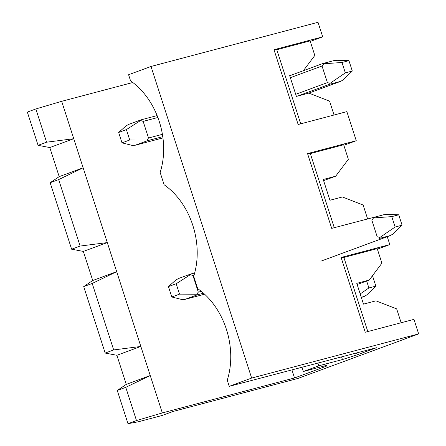 <?xml version="1.0" encoding="UTF-8"?>
<svg xmlns="http://www.w3.org/2000/svg" width="446" height="446" viewBox="0 0 446 446"><rect width="100%" height="100%" fill="white"/><g stroke="black" fill="none" stroke-linecap="round" stroke-linejoin="round"><path stroke-width="0.67" d="M387.251 236.687L389.804 244.575L341.09 257.459L365.246 332.242L413.955 319.364L418.655 333.903L298.09 378.398L172.836 411.519L162.015 415.51L138.355 421.765L127.991 423.7L117.259 390.462L125.761 387.323L150.235 375.532L162.316 412.929L136.493 420.561L125.761 387.323M418.655 333.903L251.65 378.069L151.004 66.465L318.009 22.3L322.703 36.84L273.995 49.723L298.151 124.506L346.86 111.628L356.254 140.707L307.545 153.591L331.696 228.374L380.444 215.608M310.288 41.422L322.703 36.84M343.833 145.29L356.254 140.707M377.383 249.158L389.804 244.575M92.21 283.455L116.69 271.664L140.841 346.453L113.68 349.932L92.21 283.455L83.709 286.594L105.178 353.07L116.885 355.289L126.279 384.374L117.259 390.462M113.68 349.932L105.178 353.07M136.493 420.561L127.991 423.7M58.66 179.587L50.158 182.726L71.633 249.202L83.335 251.421L107.296 242.585L80.135 246.064L58.66 179.587L83.14 167.796L116.69 271.664L92.729 280.506L83.709 286.594M302.003 367.42L303.325 371.512L326.985 365.257L326.216 366.272L294.527 377.963L162.316 412.929M317.942 363.206L318.778 365.809L303.325 371.512M251.65 378.069L229.238 386.342L376.446 347.735L357.129 354.86L342.439 359.554L341.597 356.951M318.778 365.809L342.439 359.554M357.151 284.515L369.238 280.055L356.778 283.349L363.484 304.127L375.945 300.833L396.672 308.877L401.155 322.748M151.004 66.465L128.593 74.733L130.583 80.899A68.773 51.747 -104.8 0 1 160.147 172.44L164.128 184.767A68.773 51.747 -104.8 0 1 193.698 276.308L197.678 288.634A68.773 51.747 -104.8 0 1 227.248 380.176L229.238 386.342M80.135 246.064L71.633 249.202M132.796 82.51L61.671 101.32L83.14 167.796L59.184 176.638L50.158 182.726M323.601 180.647L335.687 176.187L323.227 179.482L329.94 200.254L342.4 196.959L363.122 205.009L367.604 218.88M49.79 147.554L73.746 138.717L46.585 142.196L35.847 108.958L27.345 112.097L38.083 145.335L49.79 147.554L59.184 176.638M46.585 142.196L38.083 145.335M61.671 101.32L35.847 108.958M291.026 75.257L289.677 75.614L296.389 96.386L308.849 93.091L329.577 101.142L334.054 115.012M92.729 280.506L83.335 251.421M294.527 377.963L291.979 370.068M116.885 355.289L140.841 346.453L150.235 375.532L126.279 384.374M303.347 70.713L314.815 55.438L310.115 40.898L276.782 49.712L273.995 49.723M276.782 49.712L300.721 123.826M335.687 176.187L348.359 159.306L343.665 144.766L310.327 153.58L307.545 153.591M310.327 153.58L334.266 227.694M356.527 353.003L357.129 354.86M326.216 366.272L325.97 365.525M369.238 280.055L381.91 263.173L377.216 248.634L343.877 257.448L341.09 257.459M343.877 257.448L367.816 331.562M118.653 132.462L122.009 142.848L129.736 139.994L126.385 129.608L118.653 132.462L126.051 125.884L128.576 124.44L141.036 119.846L140.601 120.515L126.385 129.608M140.601 120.515L143.155 121.384L148.524 138.004L146.918 140.072L129.736 139.994M345.332 72.876L330.096 83.313L327.403 82.616L322.034 65.997L323.779 63.756L322.687 63.577L333.892 60.611L336.881 60.288L348.939 60.65L341.982 62.49L345.332 72.876L352.295 71.037L348.939 60.65M146.918 140.072L147.648 140.652L135.16 145.257L162.941 137.909L135.283 145.218M340.599 81.384L308.855 93.097L340.699 81.35L329.466 84.327L330.096 83.313M341.982 62.49L323.779 63.756M340.699 81.35L343.197 79.845L352.295 71.037M122.009 142.848L132.367 145.441L135.16 145.257M168.437 286.6L171.794 296.986L179.526 294.137L176.17 283.751L168.437 286.6L175.835 280.027L178.361 278.583L190.827 273.989L190.386 274.652L176.17 283.751M190.386 274.652L192.945 275.528L198.308 292.147L196.703 294.209L179.526 294.137M395.123 227.02L379.886 237.45L377.188 236.759L371.825 220.14L373.564 217.893L372.471 217.715L383.677 214.749L386.671 214.431L398.724 214.794L391.766 216.633L395.123 227.02L402.08 225.18L398.724 214.794M196.703 294.209L197.439 294.795L184.945 299.394L204.591 294.198M320.914 261.166L390.484 235.494L379.251 238.471L379.886 237.45M391.766 216.633L373.564 217.893M390.484 235.494L392.987 233.988L402.08 225.18M171.794 296.986L182.152 299.584L184.945 299.394M366.651 281.008L368.898 287.965L375.855 286.126L372.505 275.74M364.165 296.467L361.349 297.51L364.265 296.439L361.26 297.237M368.898 287.965L360.19 293.925M364.265 296.439L366.763 294.934L375.855 286.126M143.155 121.384L157.867 117.493M148.524 138.004L162.411 134.33M290.352 77.693L322.034 65.997M295.715 94.312L327.403 82.616M322.687 63.577L289.722 75.742L322.636 63.6M297.777 96.018L329.466 84.327M147.648 140.652L162.773 136.654M192.945 275.528L194.032 275.238M198.308 292.147L201.302 291.355M204.586 294.193L185.073 299.355M390.389 235.521L320.83 261.189M197.439 294.795L203.476 293.195M141.036 119.846L157.126 115.592M190.827 273.989L194.673 272.969"/></g></svg>
